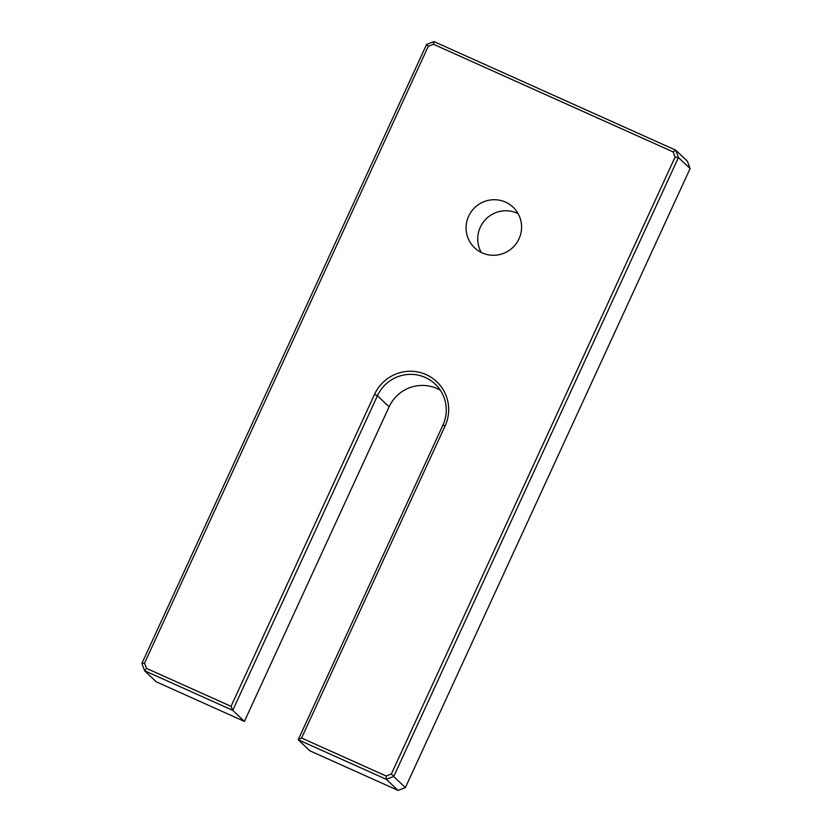 <?xml version="1.0" encoding="UTF-8"?>
<svg xmlns="http://www.w3.org/2000/svg" width="832" height="832" viewBox="0 0 832 832"><rect width="100%" height="100%" fill="white"/><g stroke="black" fill="none" stroke-linecap="round" stroke-linejoin="round"><path stroke-width="1.25" d="M398.029 790.4L386.35 779.334L298.21 739.752L309.889 750.807L398.029 790.4L405.392 787.592L690.102 168.584L678.434 157.529L393.723 776.526L405.392 787.592M146.463 668.356L231.046 706.347L374.566 394.306A39.156 38.584 133.5 0 1 426.161 374.629A39.156 38.584 133.5 0 1 445.078 425.984L301.558 738.015L386.131 776.006L391.342 774.02L675.085 157.123L673.182 151.934L433.503 44.283L428.293 46.27L144.55 663.166L146.463 668.356L144.602 670.748L156.27 681.814L244.41 721.406L232.742 710.341L144.602 670.748L141.898 663.416L426.608 44.408L433.971 41.6L675.73 150.186L687.398 161.252L690.102 168.584M468.655 216.174A27.966 27.56 133.5 0 1 513.074 207.189A27.966 27.56 133.5 0 1 513.843 246.449A27.966 27.56 133.5 0 1 468.655 216.174M301.558 738.015L298.21 739.752L442.905 425.173A36.358 35.828 -46.5 0 0 435.178 384.082A36.358 35.828 -46.5 0 0 377.426 395.762L232.742 710.341L231.046 706.347M244.41 721.406L389.095 406.827A36.358 35.828 133.5 0 1 440.367 390.281M673.182 151.934L675.73 150.186L678.434 157.529L675.085 157.123M391.342 774.02L393.723 776.526L386.35 779.334L386.131 776.006M141.898 663.416L144.55 663.166M426.608 44.408L428.293 46.27M433.971 41.6L433.503 44.283M481.25 252.418A27.966 27.56 133.5 0 1 518.055 213.585M374.566 394.306L377.426 395.762L389.095 406.827M445.078 425.984L442.905 425.173"/></g></svg>
